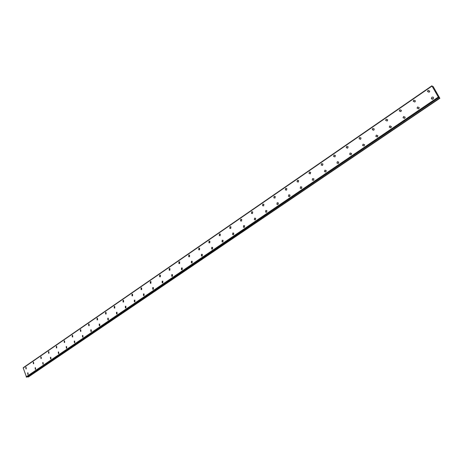 <?xml version="1.0" encoding="UTF-8"?>
<svg xmlns="http://www.w3.org/2000/svg" width="463" height="463" viewBox="0 0 463 463"><rect width="100%" height="100%" fill="white"/><g stroke="black" fill="none" stroke-linecap="round" stroke-linejoin="round"><path stroke-width="0.69" d="M26.275 368.849L25.963 368.913L25.76 367.327L26.078 367.257L26.275 368.849L25.963 368.913L25.76 367.327L26.073 367.257M33.411 363.791L33.214 362.193L33.544 362.124L33.741 363.721L33.411 363.791L33.214 362.193L33.544 362.124M41.311 358.524L40.97 358.594L40.773 356.985L41.12 356.921L41.311 358.524L40.97 358.594L40.773 356.985L41.12 356.921M48.991 353.246L48.632 353.315L48.447 351.706L48.812 351.637L48.991 353.246L48.638 353.315L48.447 351.701L48.806 351.637M56.793 347.892L56.417 347.962L56.237 346.341L56.613 346.272L56.793 347.892L56.417 347.962L56.237 346.341L56.613 346.272M64.704 342.458L64.316 342.527L64.143 340.895L64.536 340.832L64.704 342.458L64.316 342.527L64.143 340.895L64.536 340.832M72.743 336.942L72.332 337.006L72.17 335.374L72.581 335.305L72.743 336.942L72.332 337.006L72.17 335.374L72.581 335.305M80.898 331.34L80.469 331.404L80.319 329.76L80.747 329.697L80.898 331.34L80.469 331.404L80.319 329.76L80.753 329.697M89.185 325.651L88.734 325.715L88.589 324.065L89.046 324.002L89.185 325.651L88.734 325.715L88.589 324.065L89.046 324.002M97.595 319.875L97.12 319.933L96.993 318.278L97.467 318.22L97.595 319.875L97.126 319.933L96.993 318.278L97.467 318.22M106.137 314.007L105.645 314.064L105.523 312.403L106.027 312.346L106.137 314.007L105.645 314.064L105.529 312.403L106.027 312.346M114.818 308.045L114.297 308.103L114.193 306.437L114.72 306.384L114.818 308.045L114.297 308.103L114.193 306.437L114.72 306.384M123.638 301.992L123.089 302.044L123.002 300.371L123.552 300.325L123.633 301.992L123.089 302.044L123.002 300.371L123.552 300.325M132.592 295.84L132.019 295.886L131.949 294.213L132.528 294.173L132.592 295.84L132.019 295.886L131.949 294.213L132.528 294.173M141.695 289.589L141.088 289.63L141.036 287.951L141.649 287.917L141.695 289.589L141.093 289.63L141.041 287.951L141.649 287.917M150.944 283.24L150.307 283.269L150.278 281.591L150.921 281.568L150.944 283.24L150.313 283.269L150.278 281.591L150.915 281.568M160.348 276.781L159.677 276.799L159.666 275.126L160.343 275.109L160.348 276.781L159.677 276.799L159.666 275.126L160.343 275.109M169.909 270.218L169.203 270.224L169.215 268.552L169.921 268.546L169.909 270.218L169.203 270.224L169.215 268.552L169.921 268.546M179.627 263.545L178.88 263.54L178.921 261.873L179.667 261.879L179.627 263.545L178.886 263.54L178.921 261.873L179.661 261.879M189.506 256.762L188.725 256.739L188.788 255.078L189.57 255.101L189.506 256.762L188.725 256.739L188.788 255.078L189.57 255.101M199.553 249.858L198.731 249.823L198.824 248.168L199.646 248.209L199.553 249.858L198.737 249.823L198.824 248.168L199.646 248.209M209.774 242.844L208.911 242.786L209.027 241.142L209.895 241.2L209.774 242.844L208.911 242.786L209.027 241.142L209.895 241.2M220.174 235.702L219.265 235.626L219.41 233.989L220.324 234.07L220.174 235.702L219.265 235.626L219.416 233.989L220.324 234.07M230.753 228.438L229.798 228.334L229.978 226.72L230.933 226.824L230.753 228.438L229.798 228.334L229.978 226.72L230.933 226.824M241.518 221.048L240.517 220.92L240.725 219.317L241.727 219.445L241.518 221.048L240.517 220.92L240.725 219.317L241.727 219.445M252.474 213.524L251.426 213.368L251.664 211.782L252.717 211.944L252.474 213.524L251.426 213.368L251.664 211.782L252.717 211.944M263.621 205.867L262.527 205.676L262.799 204.114L263.898 204.31L263.621 205.867L262.533 205.676L262.805 204.119L263.898 204.31M274.976 198.071L273.836 197.846L274.137 196.312L275.282 196.538L274.976 198.071L273.836 197.846L274.137 196.312L275.282 196.538M286.533 190.131L285.347 189.871L285.677 188.366L286.875 188.632L286.533 190.131L285.347 189.871L285.683 188.366L286.875 188.632M297.437 180.269L298.676 180.576L298.305 182.052L297.067 181.751L297.437 180.269M298.305 182.052L297.067 181.751L297.431 180.269L298.676 180.576M310.297 173.816L309.012 173.475L309.406 172.028L310.696 172.375L310.297 173.816L309.012 173.475L309.406 172.028L310.696 172.375M322.508 165.43L321.177 165.042L321.6 163.63L322.937 164.024L322.508 165.43L321.177 165.042L321.6 163.63L322.937 164.024M334.952 156.882L333.574 156.453L334.026 155.076L335.409 155.51L334.952 156.882L333.58 156.453L334.031 155.076L335.409 155.51M347.638 148.177L346.214 147.697L346.689 146.354L348.118 146.84L347.638 148.177L346.214 147.697L346.694 146.354L348.118 146.835M360.561 139.299L359.097 138.778L359.601 137.47L361.065 137.997L360.561 139.299L359.097 138.778L359.601 137.47L361.065 137.997M372.756 128.413L374.266 128.986L373.739 130.248L372.235 129.681L372.756 128.413M373.739 130.248L372.235 129.681L372.756 128.407L374.266 128.986M387.178 121.022L385.633 120.409L386.171 119.17L387.722 119.795L387.178 121.022L385.633 120.409L386.171 119.17L387.722 119.795M400.883 111.612L399.297 110.952L399.853 109.754L401.444 110.42L400.883 111.612L399.297 110.952L399.853 109.754L401.438 110.42M414.86 102.016L413.233 101.31L413.806 100.147L415.433 100.859L414.86 102.016L413.233 101.31L413.812 100.147L415.433 100.853M429.12 92.224L427.459 91.471L428.043 90.343L429.71 91.095L429.12 92.224L427.459 91.471L428.049 90.343L429.71 91.095M28.168 374.393L27.861 374.463L27.647 372.865L27.959 372.796L28.168 374.393L27.861 374.463L27.647 372.865L27.959 372.796M35.663 369.3L35.338 369.37L35.13 367.761L35.46 367.691L35.663 369.3L35.338 369.37L35.13 367.761L35.454 367.691M42.729 362.587L43.065 362.517L43.262 364.126L42.926 364.196L42.729 362.587M43.262 364.126L42.926 364.196L42.723 362.587L43.065 362.517M50.976 358.883L50.629 358.952L50.432 357.332L50.785 357.262L50.976 358.883L50.629 358.952L50.432 357.332L50.785 357.262M58.813 353.558L58.442 353.628L58.251 351.996L58.627 351.926L58.813 353.558L58.442 353.628L58.257 351.996L58.622 351.926M66.197 346.584L66.585 346.515L66.759 348.153L66.377 348.222L66.197 346.584M66.759 348.153L66.371 348.222L66.192 346.584L66.579 346.515M74.827 342.666L74.427 342.73L74.254 341.086L74.659 341.023L74.827 342.666L74.427 342.73L74.254 341.086L74.659 341.023M83.022 337.093L82.599 337.157L82.437 335.507L82.865 335.444L83.022 337.093L82.599 337.157L82.437 335.507L82.865 335.444M91.344 331.433L90.898 331.502L90.748 329.841L91.194 329.778L91.344 331.439L90.898 331.502L90.748 329.841L91.194 329.778M99.794 325.692L99.325 325.749L99.186 324.088L99.655 324.025L99.794 325.692L99.325 325.749L99.186 324.088L99.655 324.025M108.377 319.852L107.885 319.916L107.757 318.243L108.255 318.185L108.377 319.852L107.885 319.916L107.757 318.243L108.249 318.185M117.093 313.926L116.578 313.983L116.468 312.305L116.983 312.253L117.093 313.926L116.578 313.983L116.468 312.305L116.983 312.253M125.948 307.907L125.409 307.953L125.311 306.275L125.855 306.228L125.948 307.907L125.409 307.953L125.311 306.275L125.855 306.228M134.947 301.783L134.38 301.83L134.299 300.146L134.872 300.105L134.947 301.783L134.38 301.83L134.299 300.146L134.872 300.105M144.091 295.568L143.495 295.602L143.432 293.918L144.034 293.883L144.091 295.568L143.495 295.602L143.432 293.918L144.034 293.883M153.386 289.248L152.755 289.277L152.715 287.592L153.351 287.564L153.386 289.248L152.755 289.277L152.715 287.592L153.351 287.564M162.831 282.824L162.172 282.841L162.148 281.157L162.82 281.139L162.831 282.824L162.172 282.841L162.148 281.157L162.82 281.139M172.439 276.289L171.738 276.301L171.738 274.617L172.444 274.611L172.439 276.289L171.738 276.301L171.738 274.617L172.444 274.611M182.202 269.651L181.461 269.651L181.49 267.973L182.231 267.973L182.202 269.651L181.467 269.651L181.49 267.973L182.237 267.973M192.133 262.903L191.352 262.886L191.41 261.207L192.191 261.23M191.41 261.207L192.186 261.23L192.128 262.903L191.352 262.886L191.41 261.207M202.227 256.033L201.411 255.998L201.492 254.332L202.314 254.372L202.227 256.033L201.411 255.998L201.492 254.332L202.314 254.372M211.753 247.34L212.615 247.398L212.5 249.048L211.637 248.996L211.753 247.34M212.5 249.048L211.637 248.996L211.747 247.34L212.615 247.398M222.952 241.946L222.043 241.865L222.182 240.222L223.097 240.303L222.952 241.946L222.043 241.865L222.188 240.222L223.097 240.303M233.584 234.718L232.629 234.614L232.802 232.987L233.757 233.092L233.584 234.718L232.629 234.614L232.802 232.987L233.757 233.092M244.4 227.356L243.399 227.229L243.607 225.62L244.609 225.753L244.4 227.356L243.405 227.229L243.607 225.62L244.609 225.753M255.408 219.873L254.366 219.711L254.598 218.119L255.651 218.287L255.408 219.873L254.366 219.711L254.604 218.119L255.651 218.287M266.619 212.251L265.525 212.06L265.791 210.491L266.896 210.688L266.619 212.251L265.525 212.06L265.797 210.491L266.896 210.688M278.031 204.49L276.886 204.264L277.187 202.719L278.338 202.95L278.031 204.49L276.886 204.264L277.192 202.719L278.338 202.95M289.653 196.59L288.455 196.324L288.79 194.807L289.994 195.079L289.653 196.59L288.455 196.324L288.79 194.807L289.988 195.079M301.488 188.539L300.244 188.233L300.609 186.751L301.859 187.064L301.482 188.539L300.244 188.233L300.609 186.751L301.859 187.064M313.538 180.344L312.247 179.991L312.647 178.544L313.943 178.903L313.538 180.344L312.247 179.991L312.647 178.544L313.943 178.903M325.819 171.993L324.482 171.599L324.904 170.187L326.253 170.587L325.819 171.993L324.482 171.599L324.91 170.187L326.253 170.587M338.331 163.485L336.948 163.045L337.4 161.668L338.789 162.114L338.331 163.485L336.948 163.045L337.4 161.668L338.789 162.114M350.132 152.981L351.567 153.479L351.087 154.816L349.658 154.324L350.138 152.987L349.652 154.324L351.087 154.816M364.086 145.972L362.61 145.434L363.114 144.132L364.589 144.676L364.086 145.972L362.61 145.44L363.114 144.132L364.589 144.676M377.339 136.961L375.823 136.377L376.344 135.115L377.866 135.705L377.339 136.961L375.823 136.377L376.344 135.115L377.866 135.705M390.853 127.776L389.296 127.14L389.84 125.913L391.397 126.555L390.853 127.771L389.29 127.14L389.84 125.913L391.397 126.549M404.633 118.401L403.036 117.724L403.597 116.531L405.194 117.22L404.633 118.401L403.036 117.724L403.597 116.531L405.2 117.22M418.691 108.84L417.059 108.116L417.638 106.959L419.27 107.694L418.691 108.84L417.059 108.116L417.638 106.959L419.27 107.694M433.038 99.088L431.366 98.312L431.956 97.195L433.067 97.068L433.628 97.977L433.038 99.088L431.933 99.215L431.366 98.312L431.956 97.195L433.067 97.068L433.628 97.977M435.915 92.368L435.712 92.033L435.915 92.368M436.163 92.496L435.972 92.172M436.204 92.548L435.706 92.027M435.631 91.813L435.405 91.431M435.799 91.865L435.596 91.518M435.862 91.958L435.428 91.477M438.64 97.618L431.881 85.817L432.737 86.685L433.206 86.627L439.85 98.272L439.15 97.543L438.64 97.618L26.866 377.154M23.191 367.946L431.915 86.072L23.191 367.946L26.553 377.16M438.86 97.728L438.802 97.352M439.15 97.543L438.843 97.328M27.618 376.65L28.347 376.998L439.85 98.272M23.329 367.674L431.892 85.84L23.289 367.877M431.921 86.135L23.15 368.021M438.218 97.114L26.154 376.865M438.316 97.224L26.252 376.934M431.915 86.077L23.179 367.958M438.299 97.207L26.229 376.923M438.687 97.664L26.599 377.183M439.607 98.092L28.029 376.969M439.728 98.214L28.168 377.015M432.917 86.39L432.627 86.587M431.881 85.817L23.341 367.645"/></g></svg>
